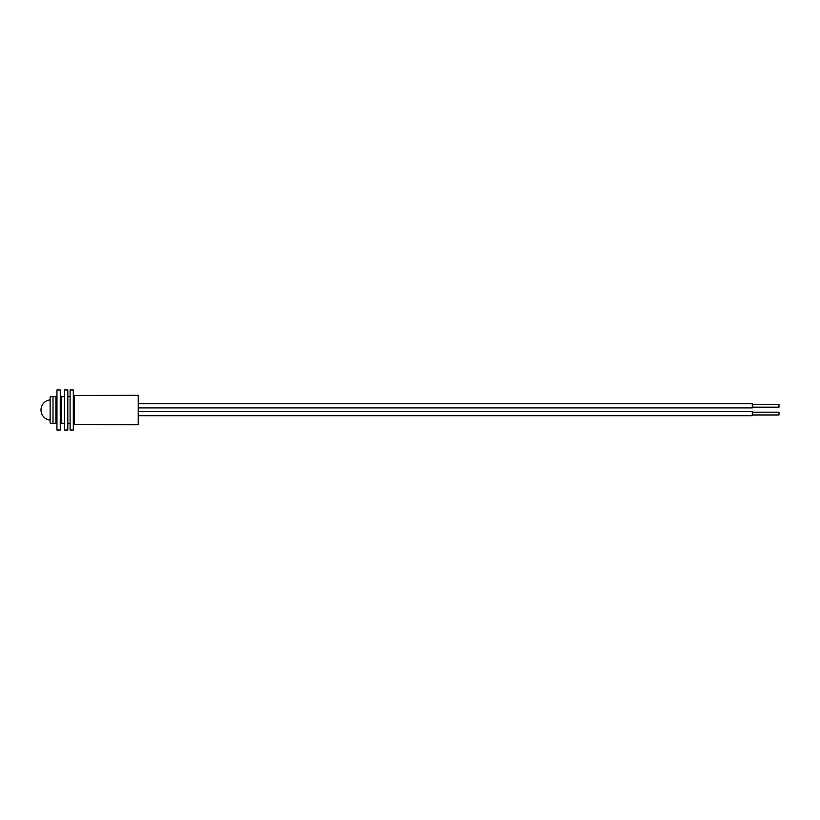 <?xml version="1.0" encoding="UTF-8"?>
<svg xmlns="http://www.w3.org/2000/svg" width="820" height="820" viewBox="0 0 820 820"><rect width="100%" height="100%" fill="white"/><g stroke="black" fill="none" stroke-linecap="round" stroke-linejoin="round"><path stroke-width="1.23" d="M73.308 394.676A0.851 0.851 0 0 0 74.159 395.527A0.851 0.851 0 0 1 74.159 395.527L74.169 424.473A0.851 0.851 0 0 0 73.308 425.324M50.133 423.14L50.133 396.859L53.013 396.439L53.013 423.561L50.133 423.14M53.013 423.14L55.903 423.561L55.903 396.439L53.013 396.859M55.903 423.14L56.949 423.294M55.903 396.859L56.949 396.706M60.26 423.356L61.664 423.561L61.664 396.439L60.26 396.644M61.664 423.14L64.503 423.561M61.664 396.859L64.503 396.439M67.814 423.192L70.1 423.53M67.814 396.808L70.1 396.47M73.308 430.029L73.308 389.971L70.1 389.971L70.1 430.029L73.308 430.029M74.169 395.527L138.242 395.25L138.242 424.75L74.169 424.473M67.814 430.018L64.503 430.029L64.503 389.971L67.814 389.971L67.814 430.018M752.299 412.193L779 412.193L779 414.971L752.299 414.971M138.242 411.445L752.299 411.445L752.299 415.719L138.242 415.719M752.299 404.404L779 404.404L779 407.171L752.299 407.171M138.242 403.655L752.299 403.655L752.299 407.919L138.242 407.919M60.26 389.971L60.26 430.029L56.949 430.029L56.949 389.971L60.26 389.971M50.133 399.904A10.147 10.147 0 0 0 50.133 420.096"/></g></svg>
